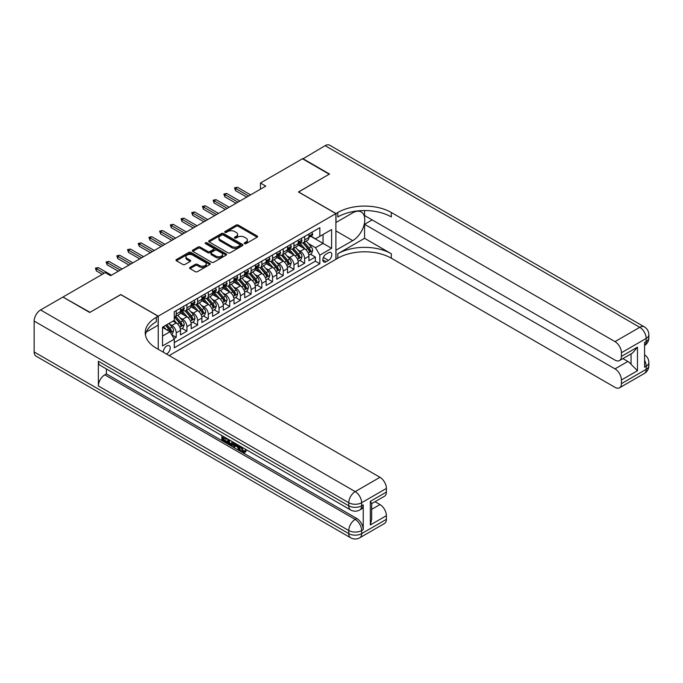 <?xml version="1.0" encoding="UTF-8"?>
<svg xmlns="http://www.w3.org/2000/svg" width="683" height="683" viewBox="0 0 683 683"><rect width="100%" height="100%" fill="white"/><g stroke="black" fill="none" stroke-linecap="round" stroke-linejoin="round"><path stroke-width="1.02" d="M244.523 243.652A1.042 0.598 0 0 0 246 243.652L257.158 237.206A1.486 0.854 0 0 0 257.593 236.6A1.486 0.854 0 0 0 257.158 235.994L238.247 225.074A1.486 0.854 0 0 0 236.147 225.074L224.989 231.52A1.042 0.598 0 0 0 224.681 231.938A1.042 0.598 0 0 0 224.989 232.365A1.042 0.598 0 0 0 226.457 232.365L227.9 231.537A4.755 2.741 0 0 1 234.628 231.537L236.198 232.442A4.755 2.741 0 0 1 237.59 234.38A4.755 2.741 0 0 1 236.198 236.327L234.756 237.155A1.042 0.598 0 0 0 234.448 237.582A1.042 0.598 0 0 0 234.756 238.008A1.042 0.598 0 0 0 236.224 238.008L237.675 237.172A4.755 2.741 0 0 1 244.394 237.172L245.974 238.085A4.755 2.741 0 0 1 247.366 240.023A4.755 2.741 0 0 1 245.974 241.961L244.523 242.798A1.042 0.598 0 0 0 244.224 243.225A1.042 0.598 0 0 0 244.523 243.652L244.523 242.798M166.464 354.033A4.841 2.8 120 0 0 166.797 353.854A4.841 2.8 120 0 0 169.965 349.594A4.841 2.8 120 0 0 169.222 345.709A4.841 2.8 120 0 0 166.797 345.948A4.841 2.8 120 0 0 163.391 352.257M190.036 267.403A1.486 0.854 0 0 0 189.601 268.009A1.486 0.854 0 0 0 190.036 268.615L195.338 271.68A1.486 0.854 0 0 0 197.438 271.68L209.835 264.526A1.486 0.854 0 0 0 210.27 263.92A1.486 0.854 0 0 0 209.835 263.314L190.924 252.394A1.486 0.854 0 0 0 188.824 252.394L176.427 259.549A1.486 0.854 0 0 0 175.992 260.155A1.486 0.854 0 0 0 176.427 260.769L182.839 264.466A1.486 0.854 0 0 0 184.939 264.466L190.241 261.401A1.486 0.854 0 0 0 190.677 260.795A1.486 0.854 0 0 0 190.241 260.189L187.065 258.353A3.97 2.297 0 0 1 185.904 256.731A3.97 2.297 0 0 1 188.354 254.614A3.97 2.297 0 0 1 192.683 255.109L205.131 262.298A3.97 2.297 0 0 1 206.3 263.92A3.97 2.297 0 0 1 203.841 266.037A3.97 2.297 0 0 1 199.513 265.542L197.438 264.347A1.486 0.854 0 0 0 195.338 264.347L190.036 267.403L190.036 268.615L195.338 265.576L195.338 264.347M120.78 294.663L90.011 312.302L63.263 297.233M120.78 294.544L158.234 316.169L335.891 213.6L335.891 259.327L169.153 355.587M63.263 296.857L105.267 272.611L110.612 275.693L265.789 186.109L260.445 183.018L302.449 158.763L329.197 174.216L298.437 191.974L335.891 213.6M228.011 252.821A1.486 0.854 0 0 0 230.111 252.821L242.499 245.667A1.486 0.854 0 0 0 242.935 245.06A1.486 0.854 0 0 0 242.499 244.454L223.597 233.535A1.486 0.854 0 0 0 221.497 233.535L209.1 240.689A1.486 0.854 0 0 0 208.665 241.295A1.486 0.854 0 0 0 209.1 241.902L228.011 252.821M205.89 243.874A1.042 0.598 0 0 1 206.949 244.019L226.15 255.109L213.77 262.255A1.486 0.854 0 0 1 211.67 262.255L192.768 251.335L198.07 248.296L198.07 247.058L192.768 250.123A1.486 0.854 0 0 0 192.333 250.729A1.486 0.854 0 0 0 192.768 251.335L192.768 250.123M198.07 248.296A1.486 0.854 0 0 1 200.17 248.296L200.17 247.058A1.486 0.854 0 0 0 198.07 247.058M200.17 247.058L207.837 251.489A1.486 0.854 0 0 0 209.937 251.489L213.455 249.457A1.486 0.854 0 0 0 213.89 248.851A1.486 0.854 0 0 0 213.455 248.245L205.472 243.635A1.042 0.598 0 0 1 205.173 243.208A1.042 0.598 0 0 1 205.814 242.653A1.042 0.598 0 0 1 206.949 242.781L226.167 253.88A1.486 0.854 0 0 1 226.602 254.486A1.486 0.854 0 0 1 226.167 255.092L226.167 253.88M173.994 338.64L176.214 337.359L171.774 334.798M169.247 323.887L171.937 325.432A6.053 3.492 60 0 1 176.214 332.852L180.5 330.376L180.5 334.892L186.92 331.178L182.054 328.369M179.953 317.706L182.643 319.26A6.053 3.492 60 0 1 186.92 326.67L191.197 324.203L191.197 328.711L197.618 325.006L192.751 322.188M190.651 311.525L193.34 313.079A6.053 3.492 60 0 1 197.618 320.489L201.903 318.022L201.903 322.53L208.324 318.824L203.457 316.016M201.357 305.352L204.046 306.898A6.053 3.492 60 0 1 208.324 314.317L212.601 311.841L212.601 316.357L219.021 312.643L214.155 309.834M212.054 299.171L214.744 300.725A6.053 3.492 60 0 1 219.021 308.135L223.307 305.66L223.307 310.176L229.727 306.471L224.861 303.653M222.76 292.99L225.45 294.544A6.053 3.492 60 0 1 229.727 301.954L234.004 299.487L234.004 303.995L240.425 300.289L235.558 297.481M233.458 286.809L236.147 288.363A6.053 3.492 60 0 1 240.425 295.782L244.71 293.306L244.71 297.814L251.131 294.108L246.264 291.299M244.164 280.636L246.853 282.181A6.053 3.492 60 0 1 251.131 289.601L255.408 287.125L255.408 291.641L261.837 287.927L256.962 285.118M254.861 274.455L257.551 276.009A6.053 3.492 60 0 1 261.837 283.419L266.114 280.952L266.114 285.46L272.534 281.755L267.668 278.937M265.567 268.274L268.257 269.828A6.053 3.492 60 0 1 272.534 277.238L276.811 274.771L276.811 279.279L283.24 275.573L278.365 272.765M276.265 262.101L278.954 263.647A6.053 3.492 60 0 1 283.24 271.066L287.517 268.59L287.517 273.106L293.938 269.392L289.071 266.583M286.971 255.92L289.66 257.474A6.053 3.492 60 0 1 293.938 264.884L298.215 262.417L298.215 266.925L304.644 263.22L304.644 258.703A6.053 3.492 -120 0 0 300.358 251.293L297.668 249.739M299.769 260.402L304.644 263.22M180.5 330.376A6.053 3.492 -120 0 0 176.214 322.965L173.004 321.112M191.197 324.203A6.053 3.492 -120 0 0 186.92 316.784L180.303 312.968M201.903 318.022A6.053 3.492 -120 0 0 197.618 310.603L191.001 306.787M212.601 311.841A6.053 3.492 -120 0 0 208.324 304.43L201.707 300.605M223.307 305.66A6.053 3.492 -120 0 0 219.021 298.249L212.404 294.424M234.004 299.487A6.053 3.492 -120 0 0 229.727 292.068L223.11 288.252M244.71 293.306A6.053 3.492 -120 0 0 240.425 285.895L233.808 282.07M255.408 287.125A6.053 3.492 -120 0 0 251.131 279.714L244.514 275.889M266.114 280.952A6.053 3.492 -120 0 0 261.837 273.533L255.211 269.717M276.811 274.771A6.053 3.492 -120 0 0 272.534 267.352L265.918 263.536M287.517 268.59A6.053 3.492 -120 0 0 283.24 261.179L276.615 257.354M298.215 262.417A6.053 3.492 -120 0 0 293.938 254.998L287.321 251.182M328.506 252.71L326.15 254.076A4.696 2.706 120 0 0 323.085 258.208A4.696 2.706 120 0 0 323.802 261.965A4.696 2.706 120 0 0 326.15 261.734L328.506 260.377A4.696 2.706 120 0 0 331.571 256.236A4.696 2.706 120 0 0 330.854 252.479A4.696 2.706 120 0 0 328.506 252.71M158.234 349.286L158.234 316.169M162.52 336.062L170.007 331.742L174.293 339.152L174.293 347.801L319.84 263.775L319.84 255.126L315.555 247.707L308.375 243.558M174.293 339.152L162.52 345.948L162.52 327.166L174.293 320.37L174.293 311.721L319.84 227.687L319.84 236.335L331.605 229.539L331.605 248.322L319.84 255.126M182.583 310.33L182.643 310.355A6.053 3.492 60 0 0 185.665 310.663L189.942 308.187A6.053 3.492 -120 0 0 191.197 305.421L191.197 301.954M193.28 304.148L193.34 304.183A6.053 3.492 60 0 0 196.371 304.481L200.648 302.006A6.053 3.492 -120 0 0 201.903 299.239L201.903 295.782M203.986 297.967L204.046 298.001A6.053 3.492 60 0 0 207.069 298.3L211.346 295.833A6.053 3.492 -120 0 0 212.601 293.058L212.601 289.601M214.684 291.795L214.744 291.82A6.053 3.492 60 0 0 217.775 292.119L222.052 289.652A6.053 3.492 -120 0 0 223.307 286.877L223.307 283.419M225.39 285.614L225.45 285.648A6.053 3.492 60 0 0 228.472 285.946L232.758 283.471A6.053 3.492 -120 0 0 234.004 280.704L234.004 277.238M236.096 279.432L236.147 279.467A6.053 3.492 60 0 0 239.178 279.765L243.455 277.298A6.053 3.492 -120 0 0 244.71 274.523L244.71 271.066M246.794 273.251L246.853 273.285A6.053 3.492 60 0 0 249.876 273.584L254.161 271.117A6.053 3.492 -120 0 0 255.408 268.342L255.408 264.884M257.5 267.079L257.551 267.113A6.053 3.492 60 0 0 260.582 267.412L264.859 264.936A6.053 3.492 -120 0 0 266.114 262.17L266.114 258.703M268.197 260.897L268.257 260.932A6.053 3.492 60 0 0 271.279 261.23L275.565 258.755A6.053 3.492 -120 0 0 276.811 255.988L276.811 252.531M278.903 254.716L278.954 254.75A6.053 3.492 60 0 0 281.985 255.049L286.262 252.582A6.053 3.492 -120 0 0 287.517 249.807L287.517 246.35M289.601 248.544L289.66 248.569A6.053 3.492 60 0 0 292.683 248.877L296.968 246.401A6.053 3.492 -120 0 0 298.215 243.626L298.215 240.168M174.293 342.61L315.341 261.179L315.341 257.039L308.921 260.744L308.921 256.236A6.053 3.492 -120 0 0 304.644 248.817L298.019 245.001M300.307 242.363L300.358 242.397A6.053 3.492 -120 0 0 303.389 242.696A6.053 3.492 -120 0 0 304.644 239.921L304.644 236.463M303.389 242.696L307.666 240.22A6.053 3.492 -120 0 0 308.921 237.453L308.921 233.987M176.214 310.603L176.214 314.069A6.053 3.492 60 0 1 174.968 316.835A6.053 3.492 60 0 1 174.293 317.083M174.968 316.835L179.245 314.368A6.053 3.492 -120 0 0 180.5 311.593L180.5 308.135M186.92 304.43L186.92 307.888A6.053 3.492 60 0 1 185.665 310.663M197.618 298.249L197.618 301.707A6.053 3.492 60 0 1 196.371 304.481M208.324 292.068L208.324 295.534A6.053 3.492 60 0 1 207.069 298.3M219.021 285.895L219.021 289.353A6.053 3.492 60 0 1 217.775 292.119M229.727 279.714L229.727 283.172A6.053 3.492 60 0 1 228.472 285.946M240.425 273.533L240.425 276.991A6.053 3.492 60 0 1 239.178 279.765M251.131 267.352L251.131 270.818A6.053 3.492 60 0 1 249.876 273.584M261.837 261.179L261.837 264.637A6.053 3.492 60 0 1 260.582 267.412M272.534 254.998L272.534 258.456A6.053 3.492 60 0 1 271.279 261.23M283.24 248.817L283.24 252.283A6.053 3.492 60 0 1 281.985 255.049M293.938 242.644L293.938 246.102A6.053 3.492 60 0 1 292.683 248.877M293.938 264.884L293.938 269.392M283.24 271.066L283.24 275.573M272.534 277.238L272.534 281.755M261.837 283.419L261.837 287.927M251.131 289.601L251.131 294.108M240.425 295.782L240.425 300.289M229.727 301.954L229.727 306.471M219.021 308.135L219.021 312.643M208.324 314.317L208.324 318.824M197.618 320.489L197.618 325.006M186.92 326.67L186.92 331.178M176.214 332.852L176.214 337.359M170.007 331.742L162.52 327.413M315.555 247.707L323.05 243.379L323.05 234.482L331.605 229.539M310.791 236.309L331.605 248.322M311.004 236.181L315.555 238.811L319.84 236.335M260.445 183.018L260.445 189.2M310.475 254.23L315.341 257.039M315.341 261.179L319.84 263.775M244.941 243.797L245.974 243.199A4.755 2.741 0 0 0 247.366 241.261L247.366 240.023M237.59 234.38L237.59 235.618A4.755 2.741 0 0 1 236.198 237.556L235.174 238.154M257.158 235.994L257.158 237.206L238.247 226.312A1.486 0.854 0 0 0 236.147 226.312L225.399 232.51M242.482 245.675L223.597 234.773A1.486 0.854 0 0 0 221.497 234.773L209.118 241.919M239.878 245.479A1.042 0.598 0 0 0 240.185 245.06A1.042 0.598 0 0 0 239.878 244.634L223.281 235.054A1.042 0.598 0 0 0 221.813 235.054L220.285 235.934A4.755 2.741 0 0 0 218.893 237.872A4.755 2.741 0 0 0 220.285 239.81L231.631 246.358A4.755 2.741 0 0 0 238.35 246.358L239.878 245.479L239.878 246.717A1.042 0.598 0 0 0 240.185 246.29L240.185 245.06M218.893 237.872L218.893 239.11A4.755 2.741 0 0 0 220.285 241.048L220.285 239.81M239.878 246.717L238.35 247.596A4.755 2.741 0 0 1 231.631 247.596L220.285 241.048M200.17 248.296L207.837 252.719A1.486 0.854 0 0 0 209.937 252.719L213.455 250.687A1.486 0.854 0 0 0 213.89 250.08L213.89 248.851M215.794 256.082A3.97 2.297 0 0 0 220.122 256.577A3.97 2.297 0 0 0 222.581 254.46A3.97 2.297 0 0 0 221.412 252.838L217.032 250.302A1.486 0.854 0 0 0 214.932 250.302L211.406 252.334A1.486 0.854 0 0 0 210.979 252.941A1.486 0.854 0 0 0 211.406 253.547L215.794 256.082L215.794 257.32A3.97 2.297 0 0 0 220.122 257.815A3.97 2.297 0 0 0 222.581 255.69L222.581 254.46M210.979 252.941L210.979 254.178A1.486 0.854 0 0 0 211.406 254.785L211.406 253.547M215.794 257.32L211.406 254.785M206.3 263.92L206.3 265.158A3.97 2.297 0 0 1 203.841 267.275A3.97 2.297 0 0 1 199.513 266.78L197.438 265.576A1.486 0.854 0 0 0 195.338 265.576M185.904 256.731L185.904 257.969A3.97 2.297 0 0 0 187.065 259.591L187.065 258.353M190.224 261.41L187.065 259.591M209.818 264.534L190.924 253.632A1.486 0.854 0 0 0 188.824 253.632L176.453 260.778M308.827 255.177L311.593 253.581L312.669 250.49A4.013 2.314 -120 0 0 311.106 246.725L306.215 241.065M305.233 249.21L299.649 242.738M302.057 247.331L298.812 243.575A9.613 5.549 -120 0 0 298.514 243.233M302.842 242.909L307.785 248.638A4.013 2.314 60 0 1 309.22 251.404C309.817 252.206 310.244 251.959 310.5 250.661A4.013 2.314 -120 0 0 309.075 247.895L304.183 242.234M303.132 242.815L308.443 248.971A2.04 1.178 60 0 1 308.964 249.773L310.5 250.661M309.22 251.404L309.51 251.873M311.755 232.357L312.669 233.928A4.013 2.314 60 0 1 311.832 235.703L309.8 236.881A4.013 2.314 -120 0 0 310.5 235.951L310.415 235.601M309.058 237.069L309.075 237.069A4.013 2.314 -120 0 0 309.8 236.881M309.98 235.652L310.5 235.951C310.244 235.353 309.817 235.592 309.22 236.694A4.013 2.314 60 0 1 308.921 237.266M248.672 195.995L235.507 188.388L235.507 190.617L234.542 187.834L235.507 188.388L237.428 187.279L250.593 194.877M235.507 190.617L246.742 197.105M234.542 187.834L237.428 187.279M302.765 158.951L325.134 145.667L639.766 327.319A9.084 5.242 120 0 1 644.308 326.867A9.084 9.084 0 0 1 648.85 334.738A9.084 5.242 180 0 1 646.186 338.444L621.419 352.744A9.084 5.242 -120 0 0 614.99 341.62L639.766 327.319A9.084 5.242 60 0 1 646.186 338.444L646.186 341.534L644.581 342.456L644.581 367.172L646.186 366.242L646.186 369.332A9.084 5.242 60 0 1 644.308 373.49L619.532 387.799A9.084 5.242 -120 0 0 621.419 383.641L646.186 369.332A9.084 5.242 0 0 0 648.85 365.627A9.084 9.084 0 0 1 644.308 373.49M302.765 158.584L329.522 174.028L298.539 192.034M335.891 250.243L352.744 240.629A17.024 9.827 120 0 0 363.868 225.629A17.024 9.827 120 0 0 361.256 211.986A17.024 9.827 120 0 0 352.744 212.831L335.993 222.496L335.993 213.54L337.812 212.49A37.838 21.847 180 0 1 391.325 212.49L614.99 341.62M335.993 250.302L335.993 259.258L337.812 258.208A37.838 21.847 180 0 1 391.325 258.208L614.99 387.346A9.084 5.242 -120 0 0 619.532 387.799M364.568 238.316L337.812 253.76A37.838 21.847 180 0 1 391.325 253.76L364.568 238.316L364.568 224.289L372.167 219.9M364.568 210.543L364.568 215.521L614.99 360.095A9.084 5.242 -120 0 0 619.532 360.547A9.084 5.242 -120 0 0 621.419 356.389L637.47 347.126L637.47 370.724L631.049 364.304L631.049 353.905M637.47 370.724L621.419 379.996L621.419 383.641M621.419 379.996A9.084 5.242 -120 0 0 614.99 368.871L627.839 361.461A9.084 5.242 60 0 1 631.049 364.304M364.568 224.289L614.99 368.871M325.134 145.667A9.084 5.242 -60 0 1 329.676 145.214L644.308 326.867M298.539 191.914L335.993 213.54M621.419 352.744L621.419 356.389M622.896 358.609L627.839 361.461M337.812 212.49L337.812 216.938A37.838 21.847 180 0 1 391.325 216.938L391.325 212.49M619.532 360.547L632.663 352.966L637.47 347.126M241.517 446.921L243.507 451.079L244.249 451.335M240.749 446.52L242.653 451.565L243.899 451.728L245.308 450.259L246.213 451.028L244.599 452.718L242.738 452.47C240.766 451.139 239.767 449.277 239.759 446.895L239.827 445.99M235.515 445.931L234.243 447.476L233.279 446.921L234.901 443.139M238.973 445.495L240.254 449.96L239.4 450.456L238.444 449.901L237.71 447.194L234.969 445.615L234.243 447.476M223.572 437.897L223.572 439.476L227.362 441.662L227.362 442.516L226.5 443.011L221.813 440.296L221.813 435.583M226.952 438.554L226.09 439.348L222.718 437.402L222.718 439.963L223.572 439.476M98.361 361.239L348.782 505.821A9.084 5.242 120 0 0 350.669 509.979L100.239 365.396A9.084 5.242 -60 0 1 98.361 361.239L98.361 385.955A9.084 5.242 -60 0 1 104.781 374.83L106.386 373.908L356.808 518.491A9.084 5.242 60 0 1 363.236 529.607L363.236 504.891A9.084 5.242 60 0 1 361.35 509.048L359.745 509.979A9.084 5.242 -120 0 0 361.631 505.821L363.236 504.891M106.386 373.908L106.386 368.948M232.937 442.012L233.005 443.019L233.842 442.533L232.98 444.975L232.118 445.47L230.034 445.051L227.738 443.719L227.738 439.007M89.695 312.49L120.678 294.604L158.132 316.229L156.313 317.279A37.838 21.847 -0 0 0 145.231 332.723A37.838 21.847 -0 0 0 156.313 348.176L379.979 477.306A9.084 5.242 60 0 1 386.399 488.43L361.631 502.731L361.631 505.821A9.084 5.242 -0 0 1 348.782 505.821L348.782 502.731L34.15 321.078A9.084 5.242 -60 0 1 40.57 309.954L62.938 297.045L89.695 312.49M158.132 316.229L158.132 325.185L146.299 332.023M370.348 501.339L371.68 503.354L371.68 519.225L370.348 524.945L370.348 501.339L386.399 492.076L386.399 488.43M386.399 492.076A9.084 5.242 60 0 1 384.52 496.234L371.68 503.644M34.15 351.976L348.782 533.628A9.084 5.242 120 0 0 350.669 537.786L36.028 356.133A9.084 5.242 -60 0 1 34.15 351.976L34.15 321.078M375.044 501.706L379.979 504.558A9.084 5.242 60 0 1 386.399 515.674L370.348 524.945M363.236 529.607L361.631 530.537L361.631 533.628L386.399 519.319L386.399 515.674M386.399 519.319A9.084 5.242 60 0 1 384.52 523.477L359.745 537.786A9.084 5.242 -120 0 0 361.631 533.628A9.084 5.242 -0 0 1 348.782 533.628L348.782 530.537L98.361 385.955M156.313 317.279L156.313 321.727A37.838 21.847 -0 0 0 145.428 334.952M222.718 439.963L226.5 442.157L227.362 441.662M226.5 442.157L226.5 443.011M222.718 436.104L226.474 438.273M226.09 438.495L226.09 439.348M233.005 443.019L232.118 445.47M228.643 439.528L228.643 443.387L229.966 444.155L231.486 444.505L232.032 441.491M229.497 440.023L229.497 442.891L232.34 444.01M228.643 443.387L229.497 442.891M229.966 444.155L230.82 443.66M237.778 444.804L239.4 450.456M235.755 443.634L235.242 444.915L237.436 446.187L236.933 444.317M236.292 443.941L236.105 444.428L237.121 445.009M235.242 444.915L236.105 444.428M242.653 451.565L243.507 451.079M240.664 447.416L241.483 446.947M244.454 450.754L245.359 451.523L246.213 451.028M245.359 451.523L244.599 452.718M298.13 261.35L300.896 259.753L301.963 256.663A4.013 2.314 -120 0 0 300.4 252.898L295.508 247.237M294.535 255.391L288.943 248.919M291.351 253.504L288.106 249.747A9.613 5.549 -120 0 0 287.808 249.415M292.136 249.09L297.088 254.819A4.013 2.314 60 0 1 298.514 257.576C299.12 258.387 299.547 258.14 299.803 256.834A4.013 2.314 -120 0 0 298.369 254.076L293.477 248.416M292.426 248.996L297.745 255.152A2.04 1.178 60 0 1 298.258 255.946L299.803 256.834M298.514 257.576L298.804 258.054M287.423 267.531L290.19 265.935L291.265 262.844A4.013 2.314 -120 0 0 289.703 259.079L284.811 253.419M283.829 261.572L278.246 255.101M280.653 259.685L277.409 255.929A9.613 5.549 -120 0 0 277.11 255.596M281.439 255.271L286.382 260.991A4.013 2.314 60 0 1 287.816 263.758C288.414 264.569 288.841 264.321 289.097 263.015A4.013 2.314 -120 0 0 287.671 260.257L282.779 254.588M281.729 255.177L287.039 261.324A2.04 1.178 60 0 1 287.56 262.127L289.097 263.015M287.816 263.758L288.106 264.236M276.726 273.712L279.492 272.116L280.559 269.025A4.013 2.314 -120 0 0 278.997 265.26L274.105 259.6M273.132 267.745L267.54 261.273M269.947 265.866L266.703 262.11A9.613 5.549 -120 0 0 266.404 261.777M270.733 261.444L275.684 267.173A4.013 2.314 60 0 1 277.11 269.939C277.716 270.741 278.143 270.494 278.391 269.196A4.013 2.314 -120 0 0 276.965 266.43L272.073 260.769M271.023 261.35L276.342 267.505A2.04 1.178 60 0 1 276.854 268.308L278.391 269.196M277.11 269.939L277.4 270.408M266.02 279.885L268.786 278.288L269.862 275.206A4.013 2.314 -120 0 0 268.299 271.433L263.407 265.772M262.426 273.926L256.842 267.454M259.25 272.039L256.005 268.282A9.613 5.549 -120 0 0 255.707 267.949M260.035 267.625L264.978 273.354A4.013 2.314 60 0 1 266.413 276.111C267.01 276.922 267.437 276.675 267.693 275.377A4.013 2.314 -120 0 0 266.259 272.611L261.376 266.951M260.325 267.531L265.636 273.687A2.04 1.178 60 0 1 266.157 274.481L267.693 275.377M266.413 276.111L266.703 276.589M301.058 238.529L301.963 240.109A4.013 2.314 60 0 1 301.135 241.884L299.103 243.054A4.013 2.314 -120 0 0 299.803 242.132L299.717 241.773M298.351 243.242L298.369 243.242A4.013 2.314 -120 0 0 299.103 243.054M299.282 241.833L299.803 242.132C299.547 241.526 299.12 241.773 298.514 242.875A4.013 2.314 60 0 1 298.215 243.447M237.966 202.168L224.801 194.57L224.801 196.798L223.845 194.015L224.801 194.57L226.73 193.46L239.895 201.058M224.801 196.798L236.045 203.286M223.845 194.015L226.73 193.46M290.352 244.71L291.265 246.29A4.013 2.314 60 0 1 290.429 248.057L288.397 249.235A4.013 2.314 -120 0 0 289.097 248.313L289.011 247.955M287.654 249.423L287.671 249.423A4.013 2.314 -120 0 0 288.397 249.235M288.576 248.014L289.097 248.313C288.841 247.707 288.414 247.955 287.816 249.056A4.013 2.314 60 0 1 287.517 249.619M227.268 208.349L214.103 200.751L214.103 202.971L213.139 200.196L214.103 200.751L216.024 199.641L229.189 207.239M214.103 202.971L225.339 209.459M213.139 200.196L216.024 199.641M279.654 250.892L280.559 252.462A4.013 2.314 60 0 1 279.731 254.238L277.699 255.416A4.013 2.314 -120 0 0 278.391 254.486L278.314 254.136M276.948 255.604L276.965 255.604A4.013 2.314 -120 0 0 277.699 255.416M277.879 254.187L278.391 254.486C278.143 253.888 277.716 254.136 277.11 255.229A4.013 2.314 60 0 1 276.811 255.801M216.562 214.53L203.397 206.932L203.397 209.152L202.441 206.368L203.397 206.932L205.327 205.814L218.492 213.412M203.397 209.152L214.633 215.64M202.441 206.368L205.327 205.814M268.948 257.064L269.862 258.644A4.013 2.314 60 0 1 269.025 260.419L266.993 261.589A4.013 2.314 -120 0 0 267.693 260.667L267.608 260.308M266.25 261.777L266.259 261.777A4.013 2.314 -120 0 0 266.993 261.589M267.173 260.368L267.693 260.667C267.437 260.061 267.01 260.308 266.413 261.41A4.013 2.314 60 0 1 266.114 261.982M205.865 220.703L192.7 213.105L192.7 215.333L191.735 212.55L192.7 213.105L194.621 211.995L207.786 219.593M192.7 215.333L203.935 221.821M191.735 212.55L194.621 211.995M255.322 286.066L258.089 284.469L259.156 281.379A4.013 2.314 -120 0 0 257.593 277.614L252.701 271.954M251.728 280.107L246.136 273.635M248.544 278.22L245.299 274.464A9.613 5.549 -120 0 0 245.001 274.131M249.329 273.806L254.281 279.535A4.013 2.314 60 0 1 255.707 282.292C256.313 283.103 256.74 282.856 256.987 281.55A4.013 2.314 -120 0 0 255.562 278.792L250.67 273.132M249.619 273.712L254.938 279.868A2.04 1.178 60 0 1 255.451 280.662L256.987 281.55M255.707 282.292L255.997 282.771M258.251 263.245L259.156 264.825A4.013 2.314 60 0 1 258.328 266.601L256.296 267.77A4.013 2.314 -120 0 0 256.987 266.848L256.91 266.49M255.544 267.958L255.562 267.958A4.013 2.314 -120 0 0 256.296 267.77M256.475 266.549L256.987 266.848C256.74 266.242 256.313 266.49 255.707 267.591A4.013 2.314 60 0 1 255.408 268.163M195.159 226.884L181.994 219.286L181.994 221.514L181.029 218.731L181.994 219.286L183.923 218.176L197.088 225.774M181.994 221.514L193.229 227.994M181.029 218.731L183.923 218.176M244.616 292.247L247.383 290.651L248.458 287.56A4.013 2.314 -120 0 0 246.896 283.795L242.004 278.135M241.022 286.279L235.439 279.817M237.846 284.401L234.602 280.645A9.613 5.549 -120 0 0 234.303 280.312M238.632 279.987L243.575 285.707A4.013 2.314 60 0 1 245.009 288.474C245.607 289.276 246.034 289.029 246.29 287.731A4.013 2.314 -120 0 0 244.856 284.965L239.972 279.304M238.922 279.893L244.232 286.04A2.04 1.178 60 0 1 244.753 286.843L246.29 287.731M245.009 288.474L245.299 288.952M247.545 269.426L248.458 270.997A4.013 2.314 60 0 1 247.622 272.773L245.59 273.951A4.013 2.314 -120 0 0 246.29 273.029L246.204 272.671M244.847 274.139L244.856 274.139A4.013 2.314 -120 0 0 245.59 273.951M245.769 272.73L246.29 273.029C246.034 272.423 245.607 272.671 245.009 273.763A4.013 2.314 60 0 1 244.71 274.335M184.461 233.065L171.296 225.467L171.296 227.687L170.332 224.912L171.296 225.467L173.217 224.348L186.382 231.955M171.296 227.687L182.532 234.175M170.332 224.912L173.217 224.348M233.919 298.428L236.685 296.832L237.752 293.741A4.013 2.314 -120 0 0 236.19 289.976L231.298 284.316M230.325 292.461L224.733 285.989M227.14 290.574L223.896 286.826A9.613 5.549 -120 0 0 223.597 286.484M227.926 286.16L232.877 291.889A4.013 2.314 60 0 1 234.303 294.655C234.909 295.457 235.336 295.21 235.584 293.912A4.013 2.314 -120 0 0 234.158 291.146L229.266 285.485M228.216 286.066L233.535 292.222A2.04 1.178 60 0 1 234.047 293.024L235.584 293.912M234.303 294.655L234.593 295.124M236.847 275.608L237.752 277.178A4.013 2.314 60 0 1 236.924 278.954L234.892 280.124A4.013 2.314 -120 0 0 235.584 279.202L235.507 278.852M234.141 280.32L234.158 280.312A4.013 2.314 -120 0 0 234.892 280.124M235.072 278.903L235.584 279.202C235.336 278.604 234.909 278.843 234.303 279.945A4.013 2.314 60 0 1 234.004 280.517M173.755 239.246L160.59 231.639L160.59 233.868L159.626 231.085L160.59 231.639L162.52 230.53L175.685 238.128M160.59 233.868L171.826 240.356M159.626 231.085L162.52 230.53M223.213 304.601L225.979 303.004L227.055 299.914A4.013 2.314 -120 0 0 225.492 296.149L220.6 290.488M219.619 298.642L214.035 292.17M216.443 296.755L213.198 292.998A9.613 5.549 -120 0 0 212.9 292.666M217.228 292.341L222.171 298.07A4.013 2.314 60 0 1 223.606 300.827C224.203 301.638 224.63 301.391 224.886 300.085A4.013 2.314 -120 0 0 223.452 297.327L218.569 291.667M217.518 292.247L222.829 298.403A2.04 1.178 60 0 1 223.35 299.197L224.886 300.085M223.606 300.827L223.896 301.305M226.141 281.78L227.055 283.36A4.013 2.314 60 0 1 226.218 285.135L224.186 286.305A4.013 2.314 -120 0 0 224.886 285.383L224.801 285.024M223.443 286.493L223.452 286.493A4.013 2.314 -120 0 0 224.186 286.305M224.366 285.084L224.886 285.383C224.63 284.777 224.203 285.024 223.606 286.126A4.013 2.314 60 0 1 223.307 286.698M163.058 245.419L149.893 237.821L149.893 240.049L148.928 237.266L149.893 237.821L151.814 236.711L164.979 244.309M149.893 240.049L161.128 246.537M148.928 237.266L151.814 236.711M212.515 310.782L215.282 309.186L216.349 306.095A4.013 2.314 -120 0 0 214.786 302.33L209.894 296.67M208.921 304.823L203.329 298.351M205.737 302.936L202.492 299.18A9.613 5.549 -120 0 0 202.194 298.847M206.522 298.522L211.465 304.242A4.013 2.314 60 0 1 212.9 307.009C213.506 307.811 213.933 307.572 214.18 306.266A4.013 2.314 -120 0 0 212.754 303.508L207.863 297.839M206.812 298.428L212.131 304.575A2.04 1.178 60 0 1 212.644 305.378L214.18 306.266M212.9 307.009L213.19 307.487M215.444 287.961L216.349 289.541A4.013 2.314 60 0 1 215.521 291.308L213.489 292.486A4.013 2.314 -120 0 0 214.18 291.564L214.103 291.206M212.737 292.674L212.754 292.674A4.013 2.314 -120 0 0 213.489 292.486M213.668 291.265L214.18 291.564C213.933 290.958 213.506 291.206 212.9 292.307A4.013 2.314 60 0 1 212.601 292.87M152.352 251.6L139.187 244.002L139.187 246.221L138.222 243.447L139.187 244.002L141.116 242.892L154.281 250.49M139.187 246.221L150.422 252.71M138.222 243.447L141.116 242.892M201.809 316.963L204.576 315.367L205.651 312.276A4.013 2.314 -120 0 0 204.089 308.511L199.197 302.851M198.215 310.996L192.632 304.524M195.039 309.117L191.795 305.361A9.613 5.549 -120 0 0 191.496 305.028M195.825 304.695L200.768 310.424A4.013 2.314 60 0 1 202.194 313.19C202.8 313.992 203.227 313.745 203.483 312.447A4.013 2.314 -120 0 0 202.048 309.681L197.165 304.02M196.115 304.601L201.425 310.756A2.04 1.178 60 0 1 201.946 311.559L203.483 312.447M202.194 313.19L202.492 313.659M204.738 294.142L205.651 295.713A4.013 2.314 60 0 1 204.815 297.489L202.783 298.667A4.013 2.314 -120 0 0 203.483 297.737L203.397 297.387M202.04 298.855L202.048 298.855A4.013 2.314 -120 0 0 202.783 298.667M202.962 297.438L203.483 297.737C203.227 297.139 202.8 297.387 202.194 298.48A4.013 2.314 60 0 1 201.903 299.052M141.654 257.781L128.489 250.183L128.489 252.403L127.525 249.619L128.489 250.183L130.41 249.064L143.575 256.663M128.489 252.403L139.725 258.891M127.525 249.619L130.41 249.064M191.112 323.136L193.878 321.539L194.945 318.457A4.013 2.314 -120 0 0 193.383 314.684L188.491 309.023M187.518 317.177L181.926 310.705M184.333 315.29L181.089 311.533A9.613 5.549 -120 0 0 180.79 311.2M185.119 310.876L190.062 316.605A4.013 2.314 60 0 1 191.496 319.362C192.102 320.173 192.529 319.926 192.777 318.628A4.013 2.314 -120 0 0 191.351 315.862L186.459 310.202M185.409 310.782L190.728 316.938A2.04 1.178 60 0 1 191.24 317.732L192.777 318.628M191.496 319.362L191.786 319.84M194.032 300.315L194.945 301.895A4.013 2.314 60 0 1 194.117 303.67L192.085 304.84A4.013 2.314 -120 0 0 192.777 303.918L192.691 303.559M191.334 305.028L191.351 305.028A4.013 2.314 -120 0 0 192.085 304.84M192.264 303.619L192.777 303.918C192.529 303.312 192.102 303.559 191.496 304.661A4.013 2.314 60 0 1 191.197 305.233M130.948 263.954L117.783 256.356L117.783 258.584L116.819 255.801L117.783 256.356L119.713 255.246L132.878 262.844M117.783 258.584L129.019 265.072M116.819 255.801L119.713 255.246M180.406 329.317L183.172 327.72L184.239 324.63A4.013 2.314 -120 0 0 182.685 320.865L177.793 315.204M176.812 323.358L174.25 320.395M173.636 321.471L173.217 320.993M174.421 317.057L179.364 322.786A4.013 2.314 60 0 1 180.79 325.543C181.396 326.354 181.823 326.107 182.079 324.801A4.013 2.314 -120 0 0 180.645 322.043L175.762 316.383M174.711 316.963L180.022 323.119A2.04 1.178 60 0 1 180.534 323.913L182.079 324.801M180.79 325.543L181.089 326.022M183.334 306.496L184.239 308.076A4.013 2.314 60 0 1 183.411 309.851L181.379 311.021A4.013 2.314 -120 0 0 182.079 310.099L181.994 309.74M180.628 311.209L180.645 311.209A4.013 2.314 -120 0 0 181.379 311.021M181.558 309.8L182.079 310.099C181.823 309.493 181.396 309.74 180.79 310.842A4.013 2.314 60 0 1 180.5 311.414M120.251 270.135L107.086 262.537L107.086 264.765L106.121 261.982L107.086 262.537L109.007 261.427L122.172 269.025M107.086 264.765L118.321 271.245M106.121 261.982L109.007 261.427M171.561 334.422L172.475 333.902L173.542 330.811A4.013 2.314 -120 0 0 171.979 327.046L168.897 323.477M166.029 329.437L163.553 326.568M162.93 327.652L162.52 327.174M165.585 325.398L168.658 328.958A4.013 2.314 60 0 1 170.093 331.725C170.699 332.527 171.126 332.279 171.373 330.982A4.013 2.314 -120 0 0 169.947 328.216L166.865 324.656M165.832 325.253L169.324 329.291A2.04 1.178 60 0 1 169.836 330.094L171.373 330.982M170.093 331.725L170.383 332.203M104.192 273.226L96.38 268.718L96.38 270.938L95.415 268.163L96.38 268.718L98.309 267.599L111.474 275.206M96.38 270.938L102.271 274.335M95.415 268.163L98.309 267.599M171.937 325.432L176.214 322.965M182.643 319.26L186.92 316.784M193.34 313.079L197.618 310.603M204.046 306.898L208.324 304.43M214.744 300.725L219.021 298.249M225.45 294.544L229.727 292.068M236.147 288.363L240.425 285.895M246.853 282.181L251.131 279.714M257.551 276.009L261.837 273.533M268.257 269.828L272.534 267.352M278.954 263.647L283.24 261.179M289.66 257.474L293.938 254.998M300.358 251.293L304.644 248.817M304.644 239.921L308.921 237.453M176.214 314.069L180.5 311.593M186.92 307.888L191.197 305.421M197.618 301.707L201.903 299.239M208.324 295.534L212.601 293.058M219.021 289.353L223.307 286.877M229.727 283.172L234.004 280.704M240.425 276.991L244.71 274.523M251.131 270.818L255.408 268.342M261.837 264.637L266.114 262.17M272.534 258.456L276.811 255.988M283.24 252.283L287.517 249.807M293.938 246.102L298.215 243.626M304.644 258.703L308.921 256.236M323.375 257.414L328.506 260.377M322.837 259.822L326.15 261.734M245.974 243.199L245.974 241.961M234.756 238.008L234.756 237.155M236.198 237.556L236.198 236.327M224.989 232.365L224.989 231.52M236.147 226.312L236.147 225.074M238.247 226.312L238.247 225.074M209.1 241.902L209.1 240.689M221.497 234.773L221.497 233.535M223.597 234.773L223.597 233.535M242.499 245.667L242.499 244.454M231.631 247.596L231.631 246.358M238.35 247.596L238.35 246.358M207.837 252.719L207.837 251.489M209.937 252.719L209.937 251.489M213.455 250.687L213.455 249.457M206.949 244.019L206.949 242.781M197.438 265.576L197.438 264.347M199.513 266.78L199.513 265.542M190.241 261.401L190.241 260.189M176.427 260.769L176.427 259.549M188.824 253.632L188.824 252.394M190.924 253.632L190.924 252.394M209.835 264.526L209.835 263.314M308.221 253.12L312.643 250.567M309.075 247.895L311.106 246.725M305.873 249.739L307.785 248.638M312.643 233.885L308.921 236.028M337.812 253.76L337.812 258.208M391.325 253.76L391.325 258.208M644.581 360.411A9.084 5.242 60 0 1 646.186 366.242A9.084 5.242 180 0 0 648.85 362.536A9.084 9.084 0 0 0 644.581 354.844M646.186 341.534A9.084 5.242 60 0 1 644.581 345.504A9.084 9.084 0 0 0 648.85 337.82A9.084 5.242 0 0 1 646.186 341.534M335.891 230.905L352.744 240.629M40.57 309.954L355.203 491.606L379.979 477.306M104.781 374.83L355.203 519.413L356.808 518.491M371.68 509.347L379.979 504.558M355.203 491.606A9.084 5.242 120 0 0 348.782 502.731A9.084 5.242 180 0 0 361.631 502.731A9.084 5.242 -120 0 0 355.203 491.606M355.203 519.413A9.084 5.242 120 0 0 348.782 530.537A9.084 5.242 180 0 0 361.631 530.537A9.084 5.242 -120 0 0 355.203 519.413M297.515 259.292L301.937 256.748M298.369 254.076L300.4 252.898M295.176 255.92L297.088 254.819M286.817 265.474L291.24 262.921M287.671 260.257L289.703 259.079M284.469 262.101L286.382 260.991M276.111 271.655L280.534 269.102M276.965 266.43L278.997 265.26M273.772 268.274L275.684 267.173M265.414 277.836L269.836 275.283M266.259 272.611L268.299 271.433M263.066 274.455L264.978 273.354M301.937 240.057L298.215 242.209M291.24 246.239L287.517 248.39M280.534 252.42L276.811 254.563M269.836 258.601L266.114 260.744M254.708 284.008L259.13 281.456M255.562 278.792L257.593 277.614M252.369 280.636L254.281 279.535M259.13 264.773L255.408 266.925M244.01 290.19L248.424 287.637M244.856 284.965L246.896 283.795M241.662 286.817L243.575 285.707M248.424 270.955L244.71 273.106M233.304 296.371L237.727 293.818M234.158 291.146L236.19 289.976M230.956 292.99L232.877 291.889M237.727 277.136L234.004 279.279M222.607 302.543L227.021 299.991M223.452 297.327L225.492 296.149M220.259 299.171L222.171 298.07M227.021 283.308L223.307 285.46M211.901 308.725L216.323 306.172M212.754 303.508L214.786 302.33M209.553 305.352L211.465 304.242M216.323 289.49L212.601 291.641M201.203 314.906L205.617 312.353M202.048 309.681L204.089 308.511M198.855 311.525L200.768 310.424M205.617 295.671L201.903 297.814M190.497 321.087L194.92 318.534M191.351 315.862L193.383 314.684M188.149 317.706L190.062 316.605M194.92 301.852L191.197 303.995M179.8 327.259L184.214 324.707M180.645 322.043L182.685 320.865M177.452 323.887L179.364 322.786M184.214 308.024L180.5 310.176M170.519 332.621L173.516 330.888M169.947 328.216L171.979 327.046M166.934 329.957L168.658 328.958M648.85 362.536L648.85 365.627M648.85 334.738L648.85 337.82M350.669 509.979A9.084 9.084 0 0 0 359.745 509.979M350.669 537.786A9.084 9.084 0 0 0 359.745 537.786"/></g></svg>
